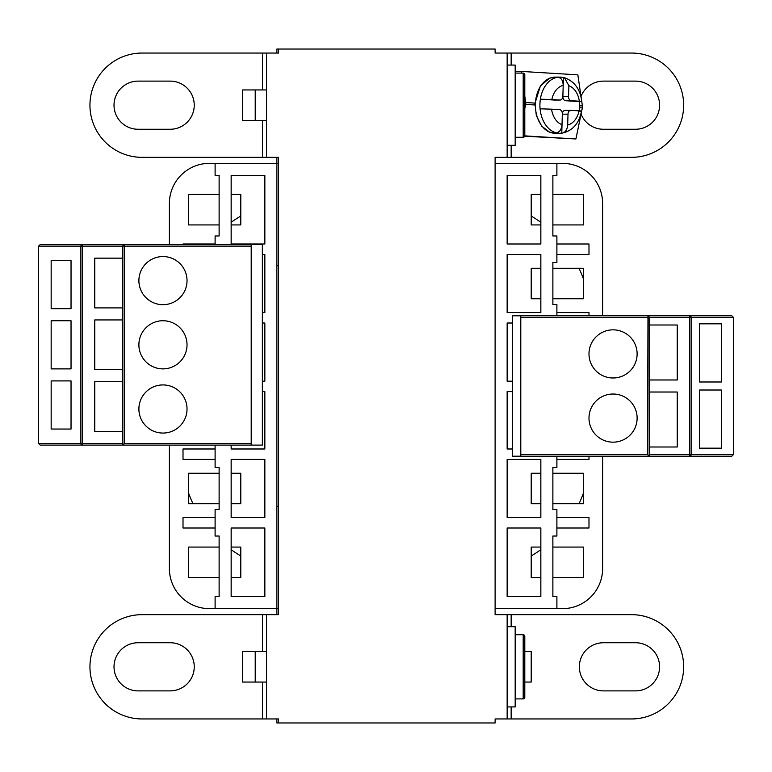 <?xml version="1.0" encoding="UTF-8"?>
<svg xmlns="http://www.w3.org/2000/svg" width="772" height="772" viewBox="0 0 772 772"><rect width="100%" height="100%" fill="white"/><g stroke="black" fill="none" stroke-linecap="round" stroke-linejoin="round"><path stroke-width="1.16" d="M276.887 718.954L276.887 722.968L278.489 722.968L278.489 718.954L266.456 718.954L266.456 614.657L278.489 614.657L278.489 157.343L266.456 157.343L266.456 53.046L278.489 53.046L278.489 49.032L276.887 49.032L276.887 53.046M276.887 157.343L276.887 163.355L209.492 163.355A40.115 40.115 0 0 0 169.377 203.47L169.377 244.521L169.377 203.47M278.489 608.645L276.887 608.645L276.887 614.657M266.456 614.657L142.096 614.657A52.149 52.149 0 0 0 89.948 666.805A52.149 52.149 0 0 0 142.096 718.954L266.456 718.954M507.146 53.046L507.146 157.343L631.506 157.343A52.149 52.149 0 0 0 683.654 105.195A52.149 52.149 0 0 0 631.506 53.046L495.113 53.046L495.113 49.032L278.489 49.032M507.146 614.657L507.146 718.954L631.506 718.954A52.149 52.149 0 0 0 683.654 666.805A52.149 52.149 0 0 0 631.506 614.657L495.113 614.657L495.113 157.343L507.146 157.343M278.489 722.968L495.113 722.968L495.113 718.954L507.146 718.954M266.456 53.046L142.096 53.046A52.149 52.149 0 0 0 89.948 105.195A52.149 52.149 0 0 0 142.096 157.343L266.456 157.343M266.456 120.432L242.389 120.432L242.389 89.948L266.456 89.948M170.178 81.118A24.067 24.067 0 0 1 194.245 105.195A24.067 24.067 0 0 1 170.178 129.262L138.082 129.262A24.067 24.067 0 0 1 114.015 105.195A24.067 24.067 0 0 1 138.082 81.118L170.178 81.118M266.456 682.052L242.389 682.052L242.389 651.568L266.456 651.568M170.178 642.738A24.067 24.067 0 0 1 194.245 666.805A24.067 24.067 0 0 1 170.178 690.882L138.082 690.882A24.067 24.067 0 0 1 114.015 666.805A24.067 24.067 0 0 1 138.082 642.738L170.178 642.738M278.489 506.345L276.887 506.345M556.892 456.204L556.892 467.436L552.877 467.436L552.877 509.559L556.892 509.559L556.892 536.029L552.877 536.029L552.877 596.602L556.892 596.602L556.892 608.645L495.113 608.645M556.892 608.645L562.508 608.645A40.115 40.115 0 0 0 602.623 568.53L602.623 456.204L602.623 568.53M209.492 608.645L215.108 608.645L209.492 608.645A40.115 40.115 0 0 1 169.377 568.53L169.377 445.097L169.377 568.53M278.489 163.355L276.887 163.355L276.887 608.645L215.108 608.645L215.108 596.602L219.123 596.602L219.123 536.029L215.108 536.029L215.108 509.559L219.123 509.559L219.123 467.436L215.108 467.436L215.108 445.097M507.146 323.014L512.444 323.014L507.146 323.014L507.146 381.185L512.444 381.185L507.146 381.185M512.444 391.616L507.146 391.616L512.444 391.616M507.146 448.986L512.444 448.986L507.146 448.986L507.146 391.616M495.113 163.355L556.892 163.355L556.892 175.398L552.877 175.398L552.877 235.971L556.892 235.971L556.892 262.441L552.877 262.441L552.877 304.564L556.892 304.564L556.892 315.796M540.844 312.592L507.146 312.592L540.844 312.592L540.844 254.422L507.146 254.422L540.844 254.422M507.146 312.592L507.146 254.422M507.146 517.578L540.844 517.578L507.146 517.578L507.146 459.408L540.844 459.408L507.146 459.408M540.844 517.578L540.844 459.408M540.844 596.602L507.146 596.602L540.844 596.602L540.844 528.009L507.146 528.009L540.844 528.009M507.146 596.602L507.146 528.009M507.146 243.991L540.844 243.991L507.146 243.991L507.146 175.398L540.844 175.398L507.146 175.398M540.844 243.991L540.844 175.398M556.892 254.422L588.988 254.422L588.988 243.991L556.892 243.991M556.892 528.009L588.988 528.009L588.988 517.578L556.892 517.578M556.892 459.408L588.988 459.408L588.988 456.204M556.892 312.592L588.988 312.592L588.988 315.796M562.508 163.355L556.892 163.355L562.508 163.355A40.115 40.115 0 0 1 602.623 203.47L602.623 315.796L602.623 203.47M552.877 577.553L583.371 577.553L583.371 547.068L552.877 547.068M540.844 547.068L531.213 547.068L531.213 577.553L540.844 577.553M552.877 503.74L583.371 503.74L583.371 473.255L552.877 473.255M540.844 473.255L531.213 473.255L531.213 503.74L540.844 503.74M552.877 298.745L583.371 298.745L583.371 268.26L552.877 268.26M540.844 268.26L531.213 268.26L531.213 298.745L540.844 298.745M552.877 224.932L583.371 224.932L583.371 194.447L552.877 194.447M540.844 194.447L531.213 194.447L531.213 224.932L540.844 224.932M520.791 456.204L512.444 456.204L512.444 315.796L689.608 315.796A1.602 1.505 90 0 1 691.123 317.398L689.608 317.398L689.608 315.796L731.798 315.796L733.4 317.398L733.4 454.602L731.798 456.204L520.791 456.204L520.791 454.602L647.554 454.602L649.156 456.204L649.156 317.398L520.791 317.398L520.791 454.602M733.4 317.398L691.123 317.398L691.123 454.602A1.602 1.505 90 0 1 689.608 456.204L689.608 454.602L733.4 454.602M647.554 454.602L647.978 315.854M648.181 315.922L648.692 316.269M649.156 392.022L677.237 392.022L677.237 446.998L649.156 446.998M649.156 325.002L677.237 325.002L677.237 379.978L649.156 379.978M637.122 353.904A24.067 24.067 0 0 1 613.055 377.981A24.067 24.067 0 0 1 588.988 353.904A24.067 24.067 0 0 1 613.055 329.837A24.067 24.067 0 0 1 637.122 353.904M637.122 418.096A24.067 24.067 0 0 1 613.055 442.163A24.067 24.067 0 0 1 588.988 418.096A24.067 24.067 0 0 1 613.055 394.019A24.067 24.067 0 0 1 637.122 418.096M520.791 317.398L520.791 315.796M647.554 315.796A1.602 1.602 0 0 1 649.156 317.398L689.608 317.398L689.608 454.602L649.156 454.602M721.415 381.986L699.5 381.986L699.5 323.825L721.415 323.825L721.415 381.986L699.5 381.986M721.415 448.175L699.5 448.175L699.5 390.014L721.415 390.014L721.415 448.175L699.5 448.175M699.5 323.825L721.415 323.825M699.5 390.014L721.415 390.014M276.887 265.655L278.489 265.655M583.371 493.25A120.345 120.345 0 0 1 578.99 503.74M540.844 549.654A120.345 120.345 0 0 1 531.213 555.946M264.854 175.398L231.156 175.398L264.854 175.398L264.854 243.991L231.156 243.991L231.156 175.398M215.108 243.991L183.012 243.991L183.012 244.521M231.156 448.986L264.854 448.986L231.156 448.986L231.156 445.097M215.108 459.408L183.012 459.408L183.012 448.986L215.108 448.986M231.156 459.408L264.854 459.408L231.156 459.408L231.156 517.578L264.854 517.578L231.156 517.578M215.108 528.009L183.012 528.009L183.012 517.578L215.108 517.578M264.854 528.009L231.156 528.009L264.854 528.009L264.854 596.602L231.156 596.602L231.156 528.009M219.123 577.553L188.629 577.553L188.629 547.068L219.123 547.068M231.156 547.068L240.787 547.068L240.787 577.553L231.156 577.553M219.123 503.74L188.629 503.74L188.629 473.255L219.123 473.255M231.156 473.255L240.787 473.255L240.787 503.74L231.156 503.74M219.123 224.932L188.629 224.932L188.629 194.447L219.123 194.447M231.156 194.447L240.787 194.447L240.787 224.932L231.156 224.932M264.854 448.986L264.854 391.616L262.355 391.616M262.355 381.185L264.854 381.185L264.854 323.014L262.355 323.014M262.355 254.422L264.854 254.422L264.854 312.592L262.355 312.592M215.108 163.355L215.108 175.398L219.123 175.398L219.123 235.971L215.108 235.971L215.108 244.521L262.355 244.521L262.355 445.097L82.392 445.097A1.602 1.505 -90 0 1 80.877 443.495L122.844 443.495M264.854 517.578L264.854 459.408M231.156 596.602L264.854 596.602M231.156 243.991L264.854 243.991M38.6 443.495L80.877 443.495L80.877 246.123L38.6 246.123L38.6 443.495L40.202 445.097L82.392 445.097L82.392 246.123L80.877 246.123A1.602 1.505 -90 0 1 82.392 244.521L251.209 244.521L251.209 246.123L122.844 246.123A1.602 1.602 0 0 1 124.446 244.521L123.993 244.589M38.6 246.123L40.202 244.521L82.392 244.521L82.392 246.123L122.844 246.123L122.844 445.097L124.446 443.495L251.209 443.495L251.209 445.097M251.209 443.495L251.209 246.123M187.027 408.996A24.067 24.067 0 0 1 162.96 433.063A24.067 24.067 0 0 1 138.892 408.996A24.067 24.067 0 0 1 162.96 384.929A24.067 24.067 0 0 1 187.027 408.996M187.027 280.622A24.067 24.067 0 0 1 162.96 304.689A24.067 24.067 0 0 1 138.892 280.622A24.067 24.067 0 0 1 162.96 256.555A24.067 24.067 0 0 1 187.027 280.622M187.027 344.804A24.067 24.067 0 0 1 162.96 368.881A24.067 24.067 0 0 1 138.892 344.804A24.067 24.067 0 0 1 162.96 320.737A24.067 24.067 0 0 1 187.027 344.804M123.867 244.627L123.279 245.023M122.844 307.903L94.763 307.903L94.763 258.157L122.844 258.157M122.844 369.682L94.763 369.682L94.763 319.936L122.844 319.936M122.844 431.461L94.763 431.461L94.763 381.715L122.844 381.715M51.164 380.914L71.034 380.914L71.034 429.049L51.164 429.049L51.164 380.914L71.034 380.914M71.034 260.569L71.034 308.703L51.164 308.703L51.164 260.569L71.034 260.569L51.164 260.569M51.164 320.737L71.034 320.737L71.034 368.881L51.164 368.881L51.164 320.737L71.034 320.737M71.034 429.049L51.164 429.049M71.034 308.703L51.164 308.703M71.034 368.881L51.164 368.881M231.156 549.654A120.345 120.345 0 0 0 240.787 555.946M188.629 493.25A120.345 120.345 0 0 0 193.01 503.74M240.787 216.054A120.345 120.345 0 0 0 231.156 222.346M531.213 216.054A120.345 120.345 0 0 1 540.844 222.346M578.99 268.26A120.345 120.345 0 0 1 583.371 278.75M581.017 96.413A24.067 24.067 0 0 1 603.424 81.118L635.52 81.118A24.067 24.067 0 0 1 659.587 105.195A24.067 24.067 0 0 1 635.52 129.262L603.424 129.262A24.067 24.067 0 0 1 581.065 114.092M521.418 73.099L521.177 71.41L515.503 71.41L515.696 73.099L515.175 73.099L523.194 73.099L523.194 137.281A1.602 1.602 0 0 0 524.796 135.679L524.796 74.701A1.602 1.602 0 0 0 523.194 73.099M524.786 135.872L575.912 138.97L524.709 136.21A1.602 1.602 0 0 1 523.194 137.281L515.175 137.281M524.796 108.649L525.674 104.442A4.014 2.837 -86.5 0 0 525.732 102.502L524.796 96.153M525.732 102.502L534.967 103.101M534.909 104.963L525.674 104.442M575.912 138.97L582.349 107.887L579.55 107.704M582.349 107.887A4.014 2.837 -86.5 0 0 582.406 105.938L581.76 101.489M579.627 105.783L582.406 105.938M581.229 97.851L577.852 74.845L521.177 71.41M579.222 110.85A28.082 19.86 90 0 0 579.608 106.391A28.082 19.86 90 0 0 579.463 101.566L565.587 100.727A4.014 2.837 -90 0 1 562.875 96.548L563.454 77.596A28.082 19.86 90 0 0 559.777 77.113A28.082 19.86 90 0 0 557.78 77.248C561.196 77.702 563.01 80.404 563.203 85.383A20.062 14.185 90 0 0 551.835 99.549L559.922 100.042A4.014 2.837 90 0 0 560.047 100.042A4.014 2.837 90 0 0 562.875 96.201L563.203 85.383M554.499 100.042A4.014 2.837 -90 0 1 554.373 100.042A4.014 2.837 -90 0 1 554.248 100.042L540.371 99.192A28.082 19.86 90 0 0 539.937 103.988A28.082 19.86 90 0 0 540.082 108.813L551.546 109.17A20.062 14.185 90 0 0 562.016 124.659C561.514 129.628 559.536 132.34 556.101 132.784A28.082 19.86 90 0 0 559.777 133.276A28.082 19.86 90 0 0 561.765 133.131L562.344 114.179A4.014 2.837 -90 0 1 565.172 110.338A4.014 2.837 -90 0 1 565.297 110.348L570.72 110.348M557.78 77.248A28.082 19.86 -90 0 0 540.371 99.192L551.835 99.549M563.454 77.596L564.486 77.731L568.877 85.731L568.549 96.548A4.014 2.837 90 0 0 571.261 100.727L579.347 101.219A20.062 14.185 90 0 0 568.877 85.731M579.463 101.566C582.58 101.547 582.542 101.431 579.347 101.219C582.542 101.431 582.58 101.547 579.463 101.566M567.681 124.996A20.062 14.185 90 0 0 579.058 110.84L570.971 110.348A4.014 2.837 90 0 0 570.846 110.338A4.014 2.837 90 0 0 568.009 114.179L567.681 124.996C567.179 129.976 565.21 132.688 561.765 133.131L562.334 133.093C572.776 130.68 579.164 123.346 581.499 111.091L581.499 111.091M579.058 110.84C582.252 111.052 582.291 111.168 579.174 111.187M562.016 124.659L562.344 113.841A4.014 2.837 90 0 0 559.632 109.653L551.546 109.17M507.146 145.31L515.175 145.31L515.175 65.08L507.146 65.08M524.796 682.052L531.213 682.052L531.213 651.568L524.796 651.568M603.424 690.882A24.067 24.067 0 0 1 579.357 666.805A24.067 24.067 0 0 1 603.424 642.738L635.52 642.738A24.067 24.067 0 0 1 659.587 666.805A24.067 24.067 0 0 1 635.52 690.882L603.424 690.882M507.146 706.92L515.175 706.92L515.175 626.69L507.146 626.69M515.175 698.901L523.194 698.901A1.602 1.602 0 0 0 524.796 697.299L524.796 636.321A1.602 1.602 0 0 0 523.194 634.719L515.175 634.719L523.194 634.719L523.194 698.901A1.602 1.602 0 0 0 524.796 697.299L524.796 636.321M255.223 682.052L255.223 651.568M255.223 120.432L255.223 89.948M262.441 120.432L262.441 157.343M262.441 53.046L262.441 89.948M262.441 682.052L262.441 718.954M262.441 614.657L262.441 651.568M124.446 244.521L124.446 443.495M511.161 65.08L511.161 53.046M511.161 157.343L511.161 145.31M555.232 133.276L549.616 132.186L541.635 126.097L536.328 115.52L534.948 103.467L540.4 85.953L549.635 78.194L555.232 77.113A28.082 19.86 90 0 0 535.392 103.988A28.082 19.86 90 0 0 554.373 133.247A28.082 19.86 90 0 0 555.232 133.276L559.777 133.276M554.248 100.042L559.922 100.042M562.875 96.548L568.549 96.548M571.261 100.727L565.587 100.727M556.101 132.784A28.082 19.86 -90 0 1 540.082 108.813M568.009 114.179L562.344 114.179M511.161 626.69L511.161 614.657M511.161 718.954L511.161 706.92M555.232 77.113L559.777 77.113M554.373 100.042L560.047 100.042M581.789 101.47C580.235 89.185 574.464 81.282 564.477 77.731M565.172 110.338L570.846 110.338"/></g></svg>
